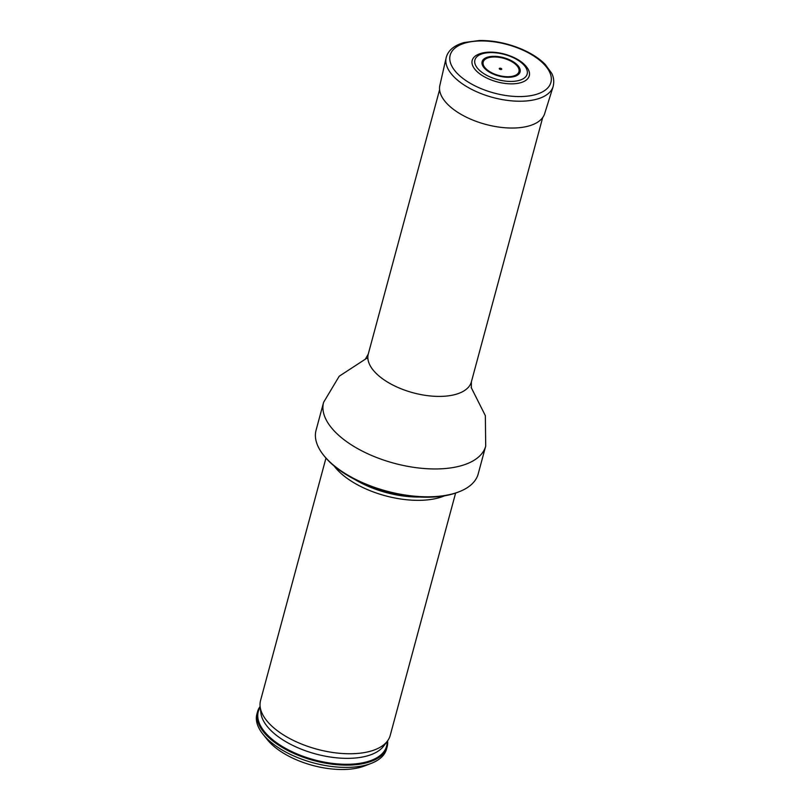 <?xml version="1.0" encoding="UTF-8"?>
<svg xmlns="http://www.w3.org/2000/svg" width="810" height="810" viewBox="0 0 810 810"><rect width="100%" height="100%" fill="white"/><g stroke="black" fill="none" stroke-linecap="round" stroke-linejoin="round"><path stroke-width="1.21" d="M459.047 491.781L457.751 492.288A82.61 39.801 -164.9 0 1 454.288 493.492A82.61 39.801 -164.9 0 1 324.506 456.334L323.635 455.25A83.956 40.439 15.1 0 0 455.534 493.017A83.956 40.439 15.1 0 0 459.047 491.781A83.956 40.439 15.1 0 0 478.194 473.921L485.706 446.077L485.342 415.641L471.177 387.464M485.706 446.077A83.956 40.439 15.1 0 1 463.047 465.173A83.956 40.439 15.1 0 1 368.945 454.299A83.956 40.439 15.1 0 1 323.595 402.337L316.082 430.181A83.956 40.439 15.1 0 0 323.635 455.25M444.558 495.811A67.139 32.349 -164.9 0 1 334.145 466.023M260.111 706.462A67.139 32.349 15.1 0 0 257.499 711.848L256.881 714.116A67.139 32.349 15.1 0 0 262.926 734.164L267.27 739.591A60.426 29.109 15.1 0 0 364.733 765.895L371.223 763.385A67.139 32.349 15.1 0 0 386.532 749.098L387.139 746.83A67.139 32.349 15.1 0 0 387.595 740.856M262.926 734.164A67.139 32.349 15.1 0 0 371.223 763.385M257.499 711.848A67.139 32.349 15.1 0 0 313.895 760.57A67.139 32.349 15.1 0 0 387.139 746.83M455.615 493.057L390.207 735.46A67.139 32.349 -164.9 0 1 387.433 741.059A67.139 32.349 -164.9 0 1 316.963 749.199A67.139 32.349 -164.9 0 1 260.142 706.715A67.139 32.349 -164.9 0 1 260.567 700.478L325.974 458.075M480.593 74.439A29.565 14.246 -164.9 0 1 476.675 55.161C480.472 53.065 485.291 52.063 491.133 52.144C498.889 52.326 506.432 54.098 513.773 57.449C520.516 60.608 525.265 64.476 528.039 69.022A29.565 14.246 -164.9 0 1 516 83.602A29.565 14.246 -164.9 0 1 480.593 74.439M499.669 69.144A1.255 0.607 15.1 0 0 501.714 69.265A1.255 0.607 15.1 0 0 500.195 68.202A1.255 0.607 15.1 0 0 499.669 69.144M446.148 57.753L439.85 85.455A54.27 26.143 15.1 0 0 455.392 110.757A54.27 26.143 15.1 0 0 509.176 127.99A54.27 26.143 15.1 0 0 544.634 113.724L553.119 86.619C554.971 78.934 552.076 74.125 551.63 73.173L545.1 64.284C539.065 58.259 531.036 53.126 521.012 48.873C507.212 43.193 493.401 40.399 479.56 40.5L464.221 42.515C454.015 45.411 447.991 50.493 446.148 57.753A55.404 26.689 15.1 0 0 462.024 83.592A55.404 26.689 15.1 0 0 516.922 101.179A55.404 26.689 15.1 0 0 553.119 86.619M439.597 89.728L368.277 354.041A53.389 25.717 15.1 0 0 397.113 387.089A53.389 25.717 15.1 0 0 456.962 394.004A53.389 25.717 15.1 0 0 471.38 381.864L542.7 117.541M419.671 497.026A65.731 31.671 -164.9 0 1 355.033 479.591M387.129 741.474A66.44 32.005 -164.9 0 1 314.108 759.77A66.44 32.005 -164.9 0 1 260.202 707.221M387.433 741.059L383.636 746.111A64.749 31.195 -164.9 0 1 315.677 753.958A64.749 31.195 -164.9 0 1 260.881 712.992L260.142 706.715M482.598 72.819A27.054 13.031 15.1 0 0 526.54 75.543A27.054 13.031 15.1 0 0 493.948 52.68A27.054 13.031 15.1 0 0 482.598 72.819M487.691 71.017A19.663 9.477 15.1 0 0 519.635 72.991A19.663 9.477 15.1 0 0 495.943 56.376A19.663 9.477 15.1 0 0 487.691 71.017M488.46 70.824A18.509 8.92 15.1 0 0 518.532 72.677A18.509 8.92 15.1 0 0 496.226 57.034A18.509 8.92 15.1 0 0 488.46 70.824M465.021 79.957A52.164 25.13 15.1 0 0 549.747 85.202A52.164 25.13 15.1 0 0 486.901 41.108A52.164 25.13 15.1 0 0 465.021 79.957M323.595 402.337L339.218 376.215L365.634 358.992M471.38 381.864L471.329 387.97M368.277 354.041L365.249 359.346M367.386 358.273L366.748 358.526"/></g></svg>
